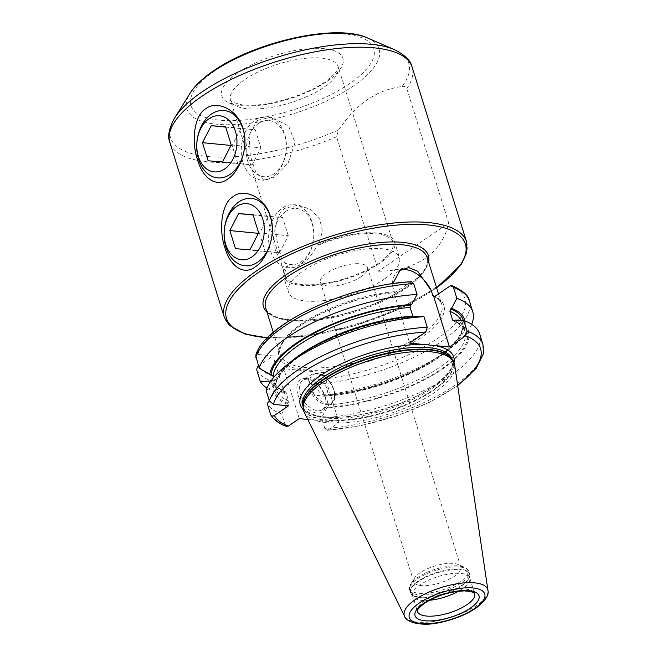 <?xml version="1.0" encoding="UTF-8"?>
<svg xmlns="http://www.w3.org/2000/svg" width="657" height="657" viewBox="0 0 657 657"><rect width="100%" height="100%" fill="white"/><g stroke="black" fill="none" stroke-linecap="round" stroke-linejoin="round"><path stroke-width="0.49" stroke-dasharray="3.29 2.46" d="M299.288 418.632L283.75 368.725L272.869 376.174L271.448 380.953L274.84 391.827A111.969 40.307 -17.3 0 1 266.939 388.073M471.669 324.303A111.969 40.307 -17.3 0 1 453.379 346.042A111.969 40.307 -17.3 0 1 314.637 395.695L311.246 384.821L312.666 380.042L323.548 372.601L283.75 368.725M274.84 391.827L283.364 392.311L285.286 391.523L286.017 392.401A98.673 35.519 -17.3 0 1 273.747 381.216A98.673 35.519 -17.3 0 1 273.608 380.707L271.489 380.247M270.553 414.304A111.969 40.307 162.7 0 0 285.039 424.586L281.746 414.025L287.027 404.08L287.988 403.431L288.71 401.033L286.017 392.401M285.039 424.586L286.567 426.377M411.405 281.705L395.112 292.496A86.338 31.084 162.7 0 0 279.102 349.352A86.338 31.084 162.7 0 0 376.601 358.837A86.338 31.084 162.7 0 0 434.909 296.373M258.472 365.867L272.951 355.922L257.889 354.46L255.737 355.7M399.045 270.898A28.366 17.189 55.6 0 0 397.92 271.563A28.366 17.189 55.6 0 0 392.705 286.748L394.241 291.692L393.88 292.505L395.112 292.496L393.88 292.505L409.64 343.102M392.705 286.748L392.787 283.652M288.497 405.829L272.951 355.922M269.255 400.483L274.051 392.779L275.25 391.95L276.293 389.338L273.608 380.707M276.31 389.396L276.293 389.338A98.673 35.519 -17.3 0 0 276.441 389.847L276.31 389.396M415.438 316.189L413.935 317.044C384.78 319.516 355.733 327.391 326.775 340.679C294.418 355.125 274.757 376.445 275.965 385.281L273.64 377.512M294.443 358.911A98.673 35.519 -17.3 0 0 275.891 384.747L274.749 386.152L273.46 386.029L266.101 390.373M283.364 392.311A101.835 36.661 -17.3 0 1 270.577 381.528M464.951 320.986A101.835 36.661 162.7 0 1 447.072 351.167A101.835 36.661 162.7 0 1 323.162 396.187L314.637 395.695M323.162 396.187L324.123 395.53L325.815 396.27A98.673 35.519 162.7 0 0 422.336 367.6A98.673 35.519 162.7 0 0 462.158 322.53A98.673 35.519 162.7 0 0 461.288 320.402M274.749 386.152A100.431 36.151 162.7 0 1 414.485 316.846L412.785 316.099M482.952 344.547A111.969 40.307 -17.3 0 1 436.182 396.532A111.969 40.307 -17.3 0 1 324.837 428.454L327.096 430.351L328.204 429.957L339.086 422.508L307.772 419.462M454.701 365.349A78.939 28.415 162.7 0 1 434.351 392.648A78.939 28.415 -17.3 0 1 357.137 421.433A78.939 28.415 -17.3 0 1 304.207 412.226M429.399 600.293A29.951 10.783 -17.3 0 1 413.048 596.819A29.951 10.783 -17.3 0 1 412.563 595.8L417.45 611.495A29.951 10.783 162.7 0 1 425.038 600.547A29.951 10.783 162.7 0 1 455.112 589.51A29.951 10.783 162.7 0 1 474.65 593.682L469.755 577.988A29.951 10.783 162.7 0 1 469.936 579.104A29.951 10.783 162.7 0 1 462.167 588.943A29.951 10.783 -17.3 0 1 458.446 591.243M412.563 595.8A29.951 10.783 -17.3 0 1 420.152 584.853A29.951 10.783 162.7 0 1 450.217 573.816A29.951 10.783 162.7 0 1 469.755 577.988M414.551 577.996A24.67 8.878 -17.3 0 0 413.746 581.839A24.67 8.878 -17.3 0 0 429.834 585.272A24.67 8.878 -17.3 0 0 454.603 576.189A24.67 8.878 162.7 0 0 460.853 567.163A24.67 8.878 162.7 0 0 458.011 564.462A24.67 8.878 162.7 0 0 419.995 572.822A24.67 8.878 -17.3 0 0 414.551 577.996L410.863 583.909A30.394 10.939 -17.3 0 1 417.565 577.528A30.394 10.939 162.7 0 1 464.4 567.229C467.07 568.576 468.572 570.071 468.909 571.713A31.01 11.161 162.7 0 0 448.682 567.393A31.01 11.161 162.7 0 0 417.548 578.817A31.01 11.161 -17.3 0 0 409.697 590.158C409.032 588.664 409.418 586.586 410.863 583.909A30.394 10.939 -17.3 0 0 424.422 593.37A30.394 10.939 -17.3 0 0 460.204 581.675A30.394 10.939 162.7 0 0 464.4 567.229L458.011 564.462M361.284 276.572A24.67 8.878 -17.3 0 1 336.515 285.664A24.67 8.878 -17.3 0 1 320.427 282.223A24.67 8.878 -17.3 0 1 326.677 273.205A24.67 8.878 162.7 0 1 351.438 264.122A24.67 8.878 162.7 0 1 367.534 267.555A24.67 8.878 162.7 0 1 361.284 276.572M384.764 278.855A58.145 20.934 -17.3 0 1 326.389 300.274A58.145 20.934 -17.3 0 1 288.464 292.176A58.145 20.934 -17.3 0 1 303.189 270.922A58.145 20.934 162.7 0 1 361.572 249.504A58.145 20.934 162.7 0 1 399.497 257.601A58.145 20.934 162.7 0 1 384.764 278.855M286.312 266.192L290.985 268.113L301.235 264.648C307.213 260.698 312.584 254.136 317.347 244.946L318.702 245.077L322.398 231.157L319.795 219.175L311.057 209.657L298.409 205.107L284.875 208.261C276.991 214.527 274.298 224.825 276.786 239.156C278.823 251.853 282.453 260.903 287.667 266.323L286.312 266.192A58.145 20.934 -17.3 0 0 283.578 276.482L288.464 292.176M317.347 244.946A58.145 20.934 162.7 0 1 394.602 241.907A58.145 20.934 162.7 0 1 379.877 263.161A58.145 20.934 -17.3 0 1 321.503 284.58A58.145 20.934 -17.3 0 1 283.578 276.482M300.003 264.525A31.717 22.502 95.6 0 1 288.136 267.842A31.717 22.502 95.6 0 1 268.795 242.532A31.717 22.502 95.6 0 1 282.403 208.023A31.717 22.502 95.6 0 1 294.27 204.705A31.717 22.502 95.6 0 1 313.611 230.016A31.717 22.502 95.6 0 1 300.003 264.525M285.852 211.406A28.194 19.997 -84.4 0 0 275.168 249.184A28.194 19.997 -84.4 0 0 301.497 261.626A28.194 19.997 95.6 0 0 312.182 223.848A28.194 19.997 95.6 0 0 285.852 211.406M285.261 275.965L230.508 100.184C232.307 100.094 225.326 100.595 241.209 104.644C261.429 108.191 304.142 96.834 324.854 81.928C331.547 77.181 335.719 73.141 337.37 69.798L338.174 66.653A56.379 20.301 162.7 0 0 301.399 58.793A56.379 20.301 162.7 0 0 244.79 79.571A56.379 20.301 -17.3 0 0 230.508 100.184A56.379 20.301 -17.3 0 0 267.284 108.035A56.379 20.301 -17.3 0 0 323.893 87.266A56.379 20.301 162.7 0 0 338.174 66.653L392.927 242.425A56.379 20.301 162.7 0 1 378.646 263.038A56.379 20.301 -17.3 0 1 322.037 283.816A56.379 20.301 -17.3 0 1 285.261 275.965A56.379 20.301 -17.3 0 1 287.667 266.323M392.927 242.425A56.379 20.301 162.7 0 0 318.702 245.077M257.503 120.371L249.069 134.907L250.301 155.881L255.852 172.52L264.894 180.355L275.102 176.873L288.218 162.796L295.042 142.61L288.579 125.881L271.037 117.225L257.503 120.371M402.109 86.502C404.359 86.042 405.936 86.757 406.831 88.654L448.698 223.06L378.432 271.16L336.573 136.746L338.536 130.012C347.75 116.626 357.441 106.467 367.608 99.552C377.791 92.547 389.289 88.202 402.109 86.502A124.797 44.922 162.7 0 0 394.405 49.62M378.432 271.16C396.639 271.234 412.21 267.005 425.161 258.464C437.718 249.545 445.561 237.744 448.698 223.06M231.248 144.959L260.911 147.841L255.269 129.725L240.881 128.575L232.135 145.558L237.777 163.683L252.173 164.825L260.911 147.841M225.606 126.834L255.269 129.725M222.509 161.942L252.173 164.825M208.121 160.793L237.777 163.683M231.001 145.443L232.135 145.558M225.688 127.105L240.881 128.575M288.292 235.732L282.641 217.615L268.253 216.465L259.507 233.449L265.157 251.565L279.545 252.715L288.292 235.732L258.628 232.849M252.978 214.724L282.641 217.615M253.06 214.987L268.253 216.465M258.373 233.334L259.507 233.449M235.493 248.683L265.157 251.565M249.882 249.824L279.545 252.715M255.031 120.132A31.717 22.502 95.6 0 1 266.898 116.815A31.717 22.502 95.6 0 1 286.238 142.126A31.717 22.502 95.6 0 1 272.63 176.634A31.717 22.502 95.6 0 1 260.755 179.952A31.717 22.502 95.6 0 1 241.423 154.641A31.717 22.502 95.6 0 1 255.031 120.132M258.48 123.516A28.194 19.997 95.6 0 1 284.81 135.958A28.194 19.997 95.6 0 1 274.125 173.735A28.194 19.997 -84.4 0 1 247.796 161.294A28.194 19.997 -84.4 0 1 258.48 123.516M281.746 414.025A111.969 40.307 -17.3 0 1 267.268 403.743M324.837 428.454L321.544 417.893A111.969 40.307 -17.3 0 0 432.889 385.979A111.969 40.307 -17.3 0 0 479.667 333.986M287.027 404.08A101.835 36.661 -17.3 0 1 274.051 392.779M455.235 320.058A101.835 36.661 -17.3 0 1 442.563 369.02A101.835 36.661 -17.3 0 1 326.825 407.956L321.544 417.893M273.46 386.029A101.835 36.661 -17.3 0 1 291.527 361.202M326.825 407.956L327.786 407.299L328.508 404.901L325.815 396.27M327.786 407.299A100.431 36.151 162.7 0 0 441.586 368.922A100.431 36.151 162.7 0 0 454.283 320.715A98.673 35.519 -17.3 0 1 464.852 331.161L462.158 322.53C465.411 325.355 460.048 343.71 434.885 358.96C406.921 377.578 360.176 393.009 324.673 395.325L324.123 395.53A100.431 36.151 -17.3 0 0 422.5 366.475A100.431 36.151 -17.3 0 0 463.382 320.526M339.086 422.508L323.548 372.601M306.088 378.506A19.382 11.744 55.6 0 0 297.867 394.455A19.382 11.744 55.6 0 0 316.846 413.039A19.382 11.744 55.6 0 0 325.938 401.082A19.382 11.744 55.6 0 0 311.755 380.354A19.382 11.744 55.6 0 0 306.088 378.506M322.579 409.525A17.616 10.676 -124.4 0 0 325.782 399.809A17.616 10.676 -124.4 0 0 312.888 380.97A17.616 10.676 -124.4 0 0 307.739 379.286A17.616 10.676 55.6 0 0 302.672 380.444A17.616 10.676 55.6 0 0 301.744 397.46A17.616 10.676 55.6 0 0 317.512 410.674A17.616 10.676 -124.4 0 0 322.579 409.525L331.366 403.505A17.616 10.676 -124.4 0 1 326.299 404.663A17.616 10.676 -124.4 0 1 310.531 391.449A17.616 10.676 -124.4 0 1 311.459 374.424A17.616 10.676 -124.4 0 1 316.526 373.266A17.616 10.676 -124.4 0 1 332.294 386.48A17.616 10.676 -124.4 0 1 331.366 403.505C341.238 397.863 329.338 373.57 316.92 373.16L311.459 374.424L302.672 380.444M320.156 382.21A7.046 4.271 -124.4 0 1 327.055 388.969A7.046 4.271 -124.4 0 1 324.065 394.767A7.046 4.271 55.6 0 1 317.167 388.008A7.046 4.271 55.6 0 1 320.156 382.21M256.961 370.671A111.969 40.307 162.7 0 0 271.448 380.953M311.246 384.821A111.969 40.307 162.7 0 0 422.591 352.908A111.969 40.307 162.7 0 0 469.361 300.914M257.889 354.46A108.446 39.042 -17.3 0 1 410.297 282.108M272.869 376.174A108.446 39.042 -17.3 0 1 258.858 365.571M450.094 285.976A108.446 39.042 -17.3 0 1 437.554 338.478A108.446 39.042 -17.3 0 1 312.666 380.042M394.241 291.692A84.572 30.444 162.7 0 0 301.662 323.737A84.572 30.444 162.7 0 0 280.243 354.657A84.572 30.444 162.7 0 0 335.407 366.434A84.572 30.444 162.7 0 0 420.316 335.275A84.572 30.444 162.7 0 0 441.742 304.355A84.572 30.444 162.7 0 0 434.753 296.463M405.747 288.505A84.572 30.444 162.7 0 0 427.173 257.585C429.53 265.436 422.476 275.299 405.993 287.175C383.86 302.581 346.223 315.96 315.73 319.236C297.465 321.191 283.676 320.156 274.38 316.14C268.335 312.658 265.436 309.907 265.674 307.887A84.572 30.444 162.7 0 0 320.838 319.663A84.572 30.444 162.7 0 0 405.747 288.505M284.325 391.654A100.431 36.151 -17.3 0 1 271.587 380.181M453.971 362.779A80.343 28.924 162.7 0 1 433.382 386.464A80.343 28.924 -17.3 0 1 303.353 409.689M328.204 429.957A108.446 39.042 162.7 0 0 457.625 385.158M432.487 388.205A78.232 28.161 162.7 0 0 452.303 359.601C454.513 366.549 448 375.549 432.774 386.603C409.155 403.176 366.236 416.858 336.639 417.236C325.461 417.45 316.822 416.21 310.736 413.508C305.259 410.329 302.647 407.874 302.918 406.133A78.232 28.161 -17.3 0 0 353.951 417.023A78.232 28.161 -17.3 0 0 432.487 388.205M303.123 406.79L303.099 405.533A78.306 28.185 -17.3 0 0 350.978 419.815A78.306 28.185 -17.3 0 0 433.25 390.504A78.306 28.185 162.7 0 0 451.819 359.215L452.862 361.407A78.232 28.161 162.7 0 1 433.053 390.012A78.232 28.161 -17.3 0 1 354.509 418.829A78.232 28.161 -17.3 0 1 303.485 407.931A78.232 28.161 -17.3 0 1 303.115 406.281M452.509 360.258L452.862 361.407A78.232 28.161 162.7 0 0 452.23 359.839M404.63 616.323A43.699 15.727 162.7 0 0 433.932 621.423A43.699 15.727 162.7 0 0 476.67 605.491A43.699 15.727 162.7 0 0 487.937 590.38M413.048 596.819L411.101 593.871A30.936 11.136 -17.3 0 0 432.257 596.909A30.936 11.136 -17.3 0 0 461.838 585.732A30.936 11.136 162.7 0 0 469.862 575.573A30.936 11.136 162.7 0 0 450.948 569.931A30.936 11.136 162.7 0 0 418.435 581.511A30.936 11.136 -17.3 0 0 411.101 593.871L410.379 592.359A31.01 11.161 -17.3 0 1 418.238 581.018A31.01 11.161 162.7 0 1 449.372 569.594A31.01 11.161 162.7 0 1 469.599 573.914L469.936 579.104M461.74 585.247A31.01 11.161 -17.3 0 1 430.606 596.671A31.01 11.161 -17.3 0 1 410.379 592.359L409.697 590.158A31.01 11.161 -17.3 0 0 429.924 594.47A31.01 11.161 -17.3 0 0 461.058 583.046A31.01 11.161 162.7 0 0 468.909 571.713L469.599 573.914A31.01 11.161 162.7 0 1 461.74 585.247M326.882 81.468A63.433 22.831 162.7 0 0 324.024 48.634A63.433 22.831 162.7 0 0 237.891 72.812A63.433 22.831 -17.3 0 0 240.749 105.637A63.433 22.831 -17.3 0 0 326.882 81.468M349.557 83.669A95.75 34.468 -17.3 0 1 219.528 120.165A95.75 34.468 -17.3 0 1 215.225 70.603A95.75 34.468 162.7 0 1 345.245 34.115A95.75 34.468 162.7 0 1 349.557 83.669M367.526 37.983A100.735 36.266 162.7 0 1 353.622 85.853A100.735 36.266 -17.3 0 1 235.009 124.6A100.735 36.266 -17.3 0 1 190.07 93.253M338.536 130.012A124.797 44.922 -17.3 0 1 210.79 156.752A124.797 44.922 -17.3 0 1 174.557 118.096M336.573 136.746A126.858 45.67 -17.3 0 1 169.9 142.577M406.831 88.654A126.858 45.67 162.7 0 0 412.136 67.121M466.569 241.875A126.858 45.67 -17.3 0 1 434.433 288.251A126.858 45.67 -17.3 0 1 307.074 334.988A126.858 45.67 -17.3 0 1 224.324 317.323M436.552 287.7A125.101 45.037 -17.3 0 1 433.686 289.704A125.101 45.037 -17.3 0 1 267.563 337.69M267.046 312.28A86.338 31.084 162.7 0 0 406.494 287.06A86.338 31.084 162.7 0 0 428.536 261.979M287.988 403.431A100.431 36.151 -17.3 0 1 275.25 391.95M288.71 401.033A98.673 35.519 -17.3 0 1 276.441 389.847L273.747 381.216C275.045 385.454 278.888 388.895 285.286 391.523M453.314 320.854C460.984 324.706 464.828 328.139 464.852 331.161A98.673 35.519 -17.3 0 1 425.022 376.231A98.673 35.519 -17.3 0 1 328.508 404.901M317.512 373.734A16.565 10.036 -124.4 0 1 333.723 389.617A16.565 10.036 -124.4 0 1 326.701 403.242A16.565 10.036 -124.4 0 1 310.49 387.359A16.565 10.036 -124.4 0 1 317.512 373.734M438.49 293.917L441.742 304.355C440.839 301.284 438.211 298.664 433.858 296.488M273.296 332.36L280.243 354.657C279.373 352.604 277.895 344.473 293.375 331.161C314.177 313.028 359.56 295.732 394.57 292.702M397.92 271.563L400.285 269.945M447.072 351.167L453.379 346.042M413.746 581.839L320.427 282.223M460.853 567.163L367.534 267.555M288.136 267.842L290.985 268.113M294.27 204.705L298.409 205.107M394.602 241.907L399.497 257.601M267.35 337.903L307.287 336.039L352.678 326.291L397.083 310.038L436.618 287.897M266.898 116.815L271.037 117.217M260.755 179.952L264.894 180.355M327.096 430.351L361.063 425.67L396.771 415.848L430.228 401.994L457.691 385.626M312.888 380.97L311.755 380.354M325.782 399.809L325.938 401.082"/><path stroke-width="0.99" d="M266.939 388.073A111.969 40.307 -17.3 0 1 260.353 381.545L256.961 370.671C256.517 368.708 257.15 367.008 258.858 365.571M471.669 324.303A111.969 40.307 -17.3 0 0 472.753 311.788A111.969 40.307 -17.3 0 0 456.853 298.352L453.47 287.479L451.934 285.68C462.947 290.542 468.761 295.625 469.361 300.914A111.969 40.307 162.7 0 0 453.47 287.479M259.187 368.166A111.969 40.307 -17.3 0 1 417.055 294.476L411.775 304.421A101.835 36.661 162.7 0 0 269.797 374.26L259.187 368.166L255.737 355.7C263.268 323.975 349.565 284.506 411.405 281.705L413.672 283.602A111.969 40.307 162.7 0 0 255.803 357.293M417.055 294.476L413.672 283.602M453.971 362.779A80.343 28.924 162.7 0 0 434.811 345.549L409.64 343.102L425.843 332.015L427.255 327.235L423.97 316.682L415.438 316.189A101.835 36.661 -17.3 0 0 291.527 361.202L285.22 366.335A111.969 40.307 -17.3 0 0 266.101 390.373L269.386 400.926L273.435 404.367L288.497 405.829L274.396 415.479C272.556 416.472 271.275 416.078 270.553 414.304L270.832 414.937C273.985 420.028 279.233 423.839 286.567 426.377L288.407 426.081L299.288 418.632L307.772 419.462M433.858 296.488L434.909 296.373L450.094 285.976L451.934 285.68M434.811 345.549L449.437 346.978L433.677 296.373L432.766 295.436L431.23 290.501A28.366 17.189 55.6 0 0 399.045 270.898M392.787 283.652L400.285 269.945L408.744 267.621L417.63 271.193L431.23 290.501M456.853 298.352L451.573 308.289L450.612 308.946L449.897 311.344L452.583 319.975L453.314 320.854L455.235 320.058L463.768 320.55A111.969 40.307 -17.3 0 1 479.667 333.986L482.952 344.547A111.969 40.307 -17.3 0 0 467.053 331.112L463.768 320.55M467.053 331.112L465.641 335.883L449.437 346.978M270.553 414.304L267.268 403.743L269.255 400.483M260.353 381.545L270.38 381.003L271.489 380.247M269.797 374.26L271.078 374.383L273.205 376.108L273.64 377.512M270.577 381.528A101.835 36.661 -17.3 0 1 270.38 381.003M464.951 320.986A101.835 36.661 162.7 0 0 451.573 308.289M411.775 304.421L410.814 305.078L410.099 307.468A98.673 35.519 162.7 0 0 273.205 376.108M412.9 316.387L410.099 307.468M404.63 616.323L304.207 412.226A78.939 28.415 -17.3 0 1 303.148 407.808A78.939 28.415 -17.3 0 1 323.605 381.873A78.939 28.415 162.7 0 1 399.103 353.359A78.939 28.415 162.7 0 1 453.067 361.112A78.939 28.415 162.7 0 1 454.701 365.349L487.937 590.38A43.699 15.727 162.7 0 0 460.352 583.276A43.699 15.727 162.7 0 0 415.372 599.529A43.699 15.727 162.7 0 0 404.63 616.323C405.862 622.31 422.369 626.934 440.601 622.351C454.291 619.42 466.076 614.689 475.955 608.152C485.285 600.966 489.276 595.045 487.937 590.38M458.446 591.243A29.951 10.783 -17.3 0 1 429.399 600.293M205.912 108.66C216.367 99.963 237.694 109.177 242.991 128.583C249.545 147.25 238.951 172.487 227.815 178.975C216.859 187.623 202.939 179.131 197.502 159.708C191.088 141.058 194.275 115.098 205.912 108.66M233.284 196.55C243.739 187.853 265.075 197.059 270.364 216.473C276.925 235.14 266.331 260.377 255.187 266.865C244.232 275.513 230.311 267.021 224.875 247.599C218.461 228.948 221.647 202.98 233.284 196.55M230.205 174.335A33.827 23.997 95.6 0 1 198.611 159.405A33.827 23.997 95.6 0 1 211.431 114.063A33.827 23.997 95.6 0 1 243.024 129.002A33.827 23.997 95.6 0 1 230.205 174.335M209.041 118.703A28.194 19.997 95.6 0 1 235.37 131.145A28.194 19.997 95.6 0 1 224.686 168.931A28.194 19.997 -84.4 0 1 198.357 156.481A28.194 19.997 -84.4 0 1 209.041 118.703M231.248 144.959L225.606 126.834L211.217 125.692L202.471 142.676L208.121 160.793L222.509 161.942L231.248 144.959M202.471 142.676L231.001 145.443M211.217 125.692L225.688 127.105M258.628 232.849L252.978 214.724L238.59 213.582L229.843 230.558L235.493 248.683L249.882 249.824L258.628 232.849M236.413 206.594A28.194 19.997 -84.4 0 0 225.729 244.371A28.194 19.997 -84.4 0 0 252.058 256.813A28.194 19.997 95.6 0 0 262.743 219.036A28.194 19.997 95.6 0 0 236.413 206.594M257.577 262.225A33.827 23.997 95.6 0 1 225.983 247.295A33.827 23.997 95.6 0 1 238.803 201.954A33.827 23.997 95.6 0 1 270.397 216.892A33.827 23.997 95.6 0 1 257.577 262.225M238.59 213.582L253.06 214.987M229.843 230.558L258.373 233.334M285.22 366.335A111.969 40.307 -17.3 0 1 423.97 316.682M434.753 296.463A84.572 30.444 162.7 0 0 432.766 295.436M438.49 293.917L427.173 257.585A84.572 30.444 162.7 0 0 372.01 245.808A84.572 30.444 162.7 0 0 287.101 276.967A84.572 30.444 162.7 0 0 265.674 307.887L273.296 332.36M271.078 374.383A100.431 36.151 -17.3 0 1 410.814 305.078M450.612 308.946A100.431 36.151 -17.3 0 1 463.382 320.526M424.266 344.531A80.343 28.924 162.7 0 0 320.665 375.5A80.343 28.924 -17.3 0 0 303.353 409.689M457.625 385.158A108.446 39.042 162.7 0 0 465.641 335.883M274.396 415.479A108.446 39.042 162.7 0 0 288.407 426.081M425.843 332.015A108.446 39.042 162.7 0 0 273.435 404.367M452.509 360.258L452.303 359.601A78.232 28.161 162.7 0 0 401.279 348.711A78.232 28.161 162.7 0 0 322.735 377.529A78.232 28.161 -17.3 0 0 302.918 406.133L303.123 406.79M303.115 406.281A78.232 28.161 -17.3 0 1 323.293 379.335A78.232 28.161 162.7 0 1 399.694 350.822A78.232 28.161 162.7 0 1 452.23 359.839M453.067 361.112L451.819 359.215A78.306 28.185 162.7 0 0 398.282 351.528A78.306 28.185 162.7 0 0 323.4 379.82A78.306 28.185 -17.3 0 0 303.099 405.533L303.148 407.808M474.74 608.423A39.51 14.224 162.7 0 0 472.966 587.974A39.51 14.224 162.7 0 0 419.306 603.036A39.51 14.224 162.7 0 0 421.088 623.485A39.51 14.224 162.7 0 0 474.74 608.423M423.543 603.446A33.474 12.048 162.7 0 0 425.046 620.775A33.474 12.048 162.7 0 0 470.511 608.012A33.474 12.048 162.7 0 0 468.999 590.684A33.474 12.048 162.7 0 0 423.543 603.446M417.45 611.495A29.951 10.783 162.7 0 0 436.987 615.666A29.951 10.783 162.7 0 0 467.061 604.637A29.951 10.783 162.7 0 0 474.65 593.682C473.467 593.92 478.197 592.31 464.737 590.906C450.373 591.39 436.979 595.497 424.553 603.216C414.518 611.15 418.213 611.018 417.45 611.495M367.526 37.983C336.335 23.135 254.817 41.785 213.197 71.063C202.668 78.224 194.957 85.624 190.07 93.253A100.735 36.266 -17.3 0 1 212.301 72.106A100.735 36.266 162.7 0 1 367.526 37.983L394.405 49.62A124.797 44.922 162.7 0 0 202.093 91.898A124.797 44.922 -17.3 0 0 174.557 118.096C168.882 128.501 167.33 136.656 169.9 142.577A126.858 45.67 -17.3 0 1 202.028 96.193A126.858 45.67 162.7 0 1 329.395 49.456A126.858 45.67 162.7 0 1 412.136 67.121L466.569 241.875A126.858 45.67 -17.3 0 0 383.819 224.209A126.858 45.67 -17.3 0 0 256.46 270.939A126.858 45.67 -17.3 0 0 224.324 317.323L229.129 325.182L244.889 334.043L267.35 337.903M267.563 337.69A125.101 45.037 -17.3 0 1 258.185 272.63A125.101 45.037 -17.3 0 1 426.492 224.809A125.101 45.037 -17.3 0 1 436.552 287.7M428.536 261.979A86.338 31.084 162.7 0 0 379.869 242.564A86.338 31.084 162.7 0 0 285.376 275.275A86.338 31.084 162.7 0 0 267.046 312.28M269.386 400.926A111.969 40.307 -17.3 0 1 427.255 327.235M294.443 358.911A98.673 35.519 -17.3 0 1 412.785 316.099M452.583 319.975A98.673 35.519 -17.3 0 1 454.291 320.706M461.288 320.402A98.673 35.519 162.7 0 0 449.897 311.344M472.753 311.788L469.361 300.914M190.07 93.253L174.557 118.096M394.405 49.62C404.983 54.958 410.896 60.797 412.136 67.121M436.618 287.897L461.584 263.909L466.798 252.452L466.569 241.875M169.9 142.577L224.324 317.323M457.691 385.626L476.243 368.339L483.429 353.614L482.952 344.547"/></g></svg>
